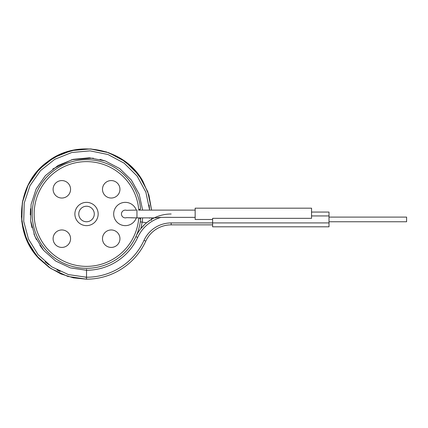 <?xml version="1.0" encoding="UTF-8"?>
<svg xmlns="http://www.w3.org/2000/svg" width="428" height="428" viewBox="0 0 428 428"><rect width="100%" height="100%" fill="white"/><g stroke="black" fill="none" stroke-linecap="round" stroke-linejoin="round"><path stroke-width="0.64" d="M140.507 207.976L140.507 207.965A1.942 1.942 117.6 0 1 138.576 210.121A1.942 1.942 0 0 0 138.758 210.111C139.961 209.854 140.544 209.137 140.507 207.965A54.313 54.313 0 0 0 86.526 159.681A54.313 54.313 0 0 0 32.212 214A54.313 54.313 0 0 0 86.526 268.313A54.313 54.313 0 0 0 140.507 220.035C140.544 218.858 139.961 218.141 138.758 217.889A1.942 1.942 0 0 0 138.576 217.879L136.297 217.879A11.642 11.642 0 0 1 118.401 223.357A11.642 11.642 0 0 1 118.401 204.638A11.642 11.642 0 0 1 136.297 210.121L131.268 210.18L136.297 210.121M140.705 217.879L140.507 220.019M86.536 269.298L86.526 277.237L85.263 277.226M72.289 266.414L70.369 265.858M65.928 264.258L63.761 263.311M59.76 261.262L57.652 260.005M50.124 254.312L47.187 251.455M138.758 210.111A52.377 52.377 0 0 0 59.225 169.301A52.377 52.377 0 0 0 59.225 258.694A52.377 52.377 0 0 0 138.758 217.889M136.96 210.121L136.96 217.879L154.257 217.879L161.04 217.36L195.157 217.36M131.268 210.18L126.613 210.341A3.879 3.879 0 0 0 121.445 214A3.879 3.879 0 0 0 126.613 217.654L136.297 217.879M136.96 217.879L131.268 217.815M140.507 220.035A1.942 1.942 0 0 0 139.892 218.392A1.942 1.942 0 0 1 140.507 220.035M119.947 189.31A8.731 8.731 0 0 1 111.216 198.036A8.731 8.731 0 0 1 102.485 189.31A8.731 8.731 0 0 1 111.216 180.579A8.731 8.731 0 0 1 119.947 189.31M111.216 247.416A8.731 8.731 0 0 1 102.485 238.69A8.731 8.731 0 0 1 111.216 229.959A8.731 8.731 0 0 1 119.947 238.69A8.731 8.731 0 0 1 111.216 247.416M53.104 238.69A8.731 8.731 0 0 1 61.835 229.959A8.731 8.731 0 0 1 70.567 238.69A8.731 8.731 0 0 1 61.835 247.416A8.731 8.731 0 0 1 53.104 238.69M61.835 180.579A8.731 8.731 0 0 1 70.567 189.31A8.731 8.731 0 0 1 61.835 198.036A8.731 8.731 0 0 1 53.104 189.31A8.731 8.731 0 0 1 61.835 180.579M86.526 202.358A11.642 11.642 0 0 1 98.167 214A11.642 11.642 0 0 1 86.526 225.636A11.642 11.642 0 0 1 74.884 214A11.642 11.642 0 0 1 86.526 202.358M86.526 206.237A7.758 7.758 0 0 1 94.283 214A7.758 7.758 0 0 1 86.526 221.758A7.758 7.758 0 0 1 78.768 214A7.758 7.758 0 0 1 86.526 206.237M151.389 220.409C151.469 219.639 151.212 219.468 150.613 219.89L146.606 222.763L142.192 222.121L140.855 228.595L144.643 224.486M135.901 236.631A38.798 38.798 0 0 1 171.168 214A38.798 38.798 0 0 0 135.901 236.631L137.666 237.438A36.856 36.856 0 0 1 161.04 217.36M142.973 181.408L148.955 195.264L151.587 210.121L148.8 194.751L142.433 180.493L132.857 168.156L120.621 158.451L106.428 151.935L91.094 148.981L75.494 149.763L60.53 154.23L47.059 162.126L35.85 173.003L27.558 186.234L22.647 201.058L21.4 216.627L23.893 232.046L29.987 246.426L39.323 258.945L49.322 267.516L60.846 273.904L73.418 277.847L86.526 279.179L73.418 277.847L60.846 273.904L49.322 267.516L39.323 258.945C12.498 232.436 16.612 183.468 47.481 161.805C76.981 138.308 125.115 148.19 142.973 181.408L148.955 195.264L151.587 210.121L147.746 191.626L138.758 175.015L125.388 161.672L108.755 152.726L90.254 148.928L71.439 150.592L53.891 157.579L39.087 169.301L28.264 184.784L22.331 202.712L21.791 221.592L26.686 239.835L36.605 255.907L50.718 268.463L67.838 276.44L86.526 279.179L86.526 277.237A63.237 63.237 0 0 0 144.011 240.349A29.874 29.874 0 0 1 171.168 222.924L212.614 222.924L212.614 218.339L311.547 218.339L311.547 208.179L195.157 208.179L195.157 219.484L212.614 219.484M329.004 222.924L212.614 222.924L212.614 226.803L329.004 226.803L329.004 212.058L311.547 212.058M329.004 221.758L406.6 221.758L406.6 217.103L329.004 217.103M60.102 271.454L56.967 269.908M48.851 264.788L45.068 261.754M151.587 217.879L151.485 219.366L151.587 217.879M144.011 240.349L145.777 241.157A65.179 65.179 0 0 1 86.526 279.179A65.179 65.179 0 0 0 145.777 241.157A27.932 27.932 0 0 1 171.168 224.861L212.614 224.861M142.647 217.879L142.192 222.121L140.272 221.843M137.666 237.438A56.255 56.255 0 0 1 86.526 270.255L70.427 267.901L55.677 261.043L43.506 250.246L34.93 236.422L30.672 220.72L31.084 204.456L36.134 188.989L45.4 175.614L58.101 165.454L73.183 159.35L89.377 157.814L105.336 160.982L119.722 168.579L131.326 179.979L139.191 194.221L142.647 210.121M311.547 215.937L329.004 215.937M86.526 277.237L68.4 274.583L51.799 266.847L38.108 254.676L28.478 239.091L23.722 221.404L24.235 203.091L29.976 185.699L40.457 170.676L54.805 159.291L71.818 152.496L90.062 150.859L108.011 154.524L124.157 163.175L137.142 176.095L145.884 192.193L149.645 210.121M149.645 217.879L149.623 218.253M43.554 250.305L39.852 245.405M36.455 239.643L33.94 233.988M31.945 227.626L30.795 221.667M30.276 214.915L30.516 208.762M52.831 168.953L72.027 159.644L93.315 158.157M100.061 159.398L105.78 161.142M149.121 205.007L149.565 209.003M145.777 241.157A27.932 27.932 0 0 1 171.168 224.861L171.168 222.924M140.405 208.832L138.576 210.121L195.157 210.121M140.288 218.901L140.432 219.254"/></g></svg>
